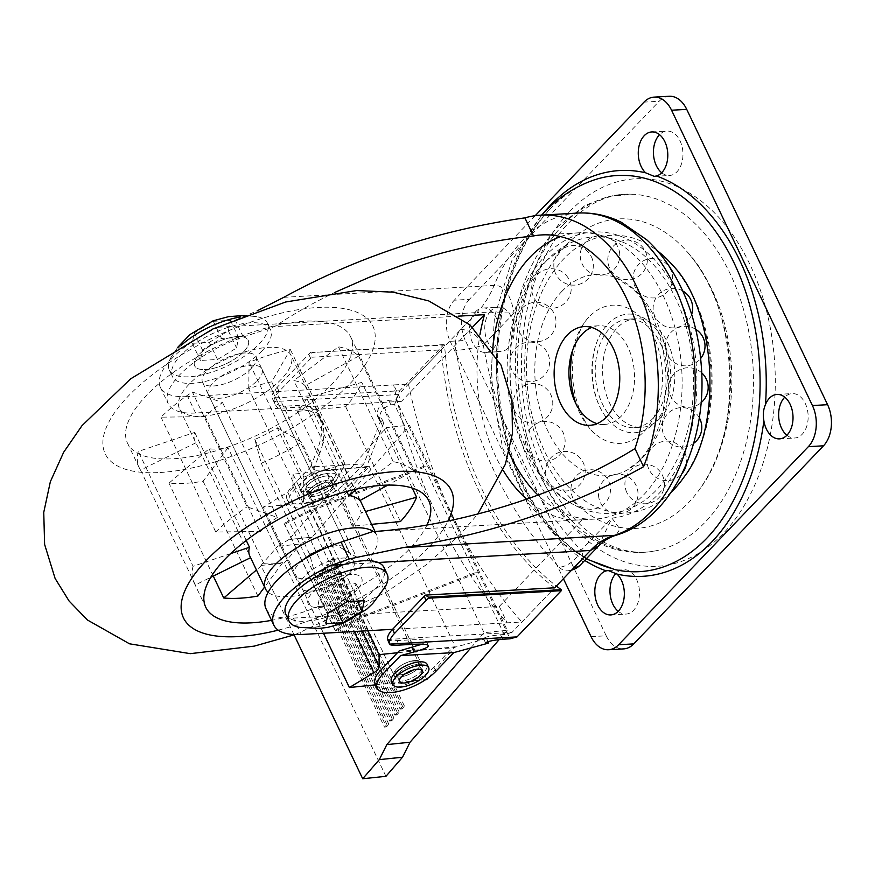 <?xml version="1.0" encoding="UTF-8"?>
<svg xmlns="http://www.w3.org/2000/svg" width="875" height="875" viewBox="0 0 875 875"><rect width="100%" height="100%" fill="white"/><g stroke="black" fill="none" stroke-linecap="round" stroke-linejoin="round"><path stroke-width="0.66" stroke-dasharray="4.38 3.28" d="M373.483 531.584A61.797 24.314 -25.5 0 1 376.994 535.653A61.797 24.314 -25.5 0 1 367.434 559.639A61.797 24.314 -25.5 0 1 313.917 591.358A61.797 24.314 -25.5 0 1 268.144 592.277M302.805 560.066A29.663 11.67 154.5 0 0 294.459 575.028A29.663 11.67 154.5 0 0 315.361 576.953A29.663 11.67 154.5 0 0 343.405 560.995A29.663 11.67 154.5 0 0 347.998 549.489A29.663 11.67 154.5 0 0 326.277 547.794M281.345 379.159A61.797 24.314 -25.5 0 1 222.928 412.398A61.797 24.314 -25.5 0 1 179.375 408.384A61.797 24.314 -25.5 0 1 188.934 384.398A61.797 24.314 -25.5 0 1 247.352 351.159A61.797 24.314 -25.5 0 1 290.916 355.173A61.797 24.314 -25.5 0 1 281.345 379.159M257.327 380.527A29.663 11.67 154.5 0 0 261.909 369.009A29.663 11.67 154.5 0 0 230.114 371.241A29.663 11.67 154.5 0 0 208.37 394.548A29.663 11.67 154.5 0 0 229.283 396.473A29.663 11.67 154.5 0 0 257.327 380.527M358.641 356.103L305.069 385.733A61.797 24.314 154.5 0 0 293.869 380.581L338.439 346.817A123.583 48.639 -25.5 0 1 358.641 356.103L413.416 470.947L387.844 485.1M359.855 500.577L305.069 385.733M306.534 397.852L361.812 382.364A123.583 48.639 -25.5 0 1 345.68 406.7L297.587 411.359A61.797 24.314 154.5 0 0 306.534 397.852L361.32 512.695L365.488 511.525M412.223 488.053L361.812 382.364M400.455 521.555L345.68 406.7M297.587 411.359L352.363 526.203L371.602 524.344M277.233 427.733L301.591 442.181A123.583 48.639 -25.5 0 1 261.275 463.247L254.866 439.425A61.797 24.314 154.5 0 0 277.233 427.733L332.008 542.577L356.366 557.025L301.591 442.181M254.866 439.425L309.641 554.269L316.05 578.102L261.275 463.247M228.025 447.716L203.109 481.217A123.583 48.639 -25.5 0 1 168.973 483.153L209.081 448.787A61.797 24.314 154.5 0 0 228.025 447.716L282.8 562.559L264.589 587.048M257.895 596.072L203.109 481.217M213.292 576.078L168.973 483.153M209.081 448.787L263.856 563.631L256.452 569.986M195.956 442.761L140.547 470.094A123.583 48.639 -25.5 0 1 139.256 467.797A123.583 48.639 -25.5 0 1 138.294 451.434L194.709 432.403A61.797 24.314 154.5 0 0 195.027 441.197A61.797 24.314 154.5 0 0 195.956 442.761L250.589 557.681M140.547 470.094L195.322 584.938L210.744 577.336M230.639 553.613L193.069 566.278L138.294 451.434M246.236 540.433L194.709 432.403M205.188 416.598L161 417.167A123.583 48.639 -25.5 0 1 192.325 391.967L222.567 402.609A61.797 24.314 154.5 0 0 205.188 416.598L259.973 531.442M161 417.167L215.775 532.022L258.803 531.453M222.567 402.609L277.353 517.453L247.1 506.822L192.325 391.967M248.762 388.927L249.069 362.305A123.583 48.639 -25.5 0 1 290.391 349.541L271.688 381.839A61.797 24.314 154.5 0 0 248.762 388.927L303.537 503.77L303.855 477.159L249.069 362.305M357.219 488.928L393.225 461.672A123.583 48.639 -25.5 0 1 413.416 470.947M303.855 477.159A123.583 48.639 -25.5 0 1 345.166 464.395L326.463 496.683A61.797 24.314 154.5 0 0 303.537 503.77M277.353 517.453A61.797 24.314 154.5 0 0 262.347 529.123M215.775 532.022A123.583 48.639 -25.5 0 1 247.1 506.822M249.802 556.041A61.797 24.314 154.5 0 0 250.742 557.605M195.322 584.938A123.583 48.639 -25.5 0 1 194.031 582.641A123.583 48.639 -25.5 0 1 193.069 566.278M263.856 563.631A61.797 24.314 154.5 0 0 282.8 562.559M309.641 554.269A61.797 24.314 154.5 0 0 332.008 542.577M356.366 557.025A123.583 48.639 -25.5 0 1 316.05 578.102M345.166 464.395L290.391 349.541M326.463 496.683L271.688 381.839M346.741 491.444L293.869 380.581M393.225 461.672L338.439 346.817M352.363 526.203A61.797 24.314 154.5 0 0 361.32 512.695M326.703 322.208A123.583 48.639 154.5 0 0 146.65 395.216A123.583 48.639 154.5 0 0 127.509 443.188A123.583 48.639 154.5 0 0 259.995 433.88A123.583 48.639 154.5 0 0 350.602 336.777A123.583 48.639 154.5 0 0 326.703 322.208M426.945 525.055A123.583 48.639 -25.5 0 1 271.534 620.342M283.828 297.325L494.113 285.403C503.88 285.009 510.541 294.208 514.095 312.998L476.984 312.572A98.864 65.516 -93.2 0 0 494.113 285.403A163.133 108.095 86.8 0 1 577.719 213.073M387.548 639.472L511.941 632.428L554.706 587.781L521.927 621.994L507.15 622.836A444.894 294.798 86.8 0 1 393.673 384.934L187.753 396.605L195.584 413.011L401.494 401.341L393.673 384.934L408.461 384.092L476.984 312.572L218.586 327.206L257.119 310.866M218.586 327.206A74.145 29.181 154.5 0 0 160.355 387.264A74.145 29.181 154.5 0 0 187.753 396.605M243.633 351.816A29.663 11.67 154.5 0 0 248.216 340.298A29.663 11.67 154.5 0 0 216.42 342.53A29.663 11.67 154.5 0 0 194.677 365.838A29.663 11.67 154.5 0 0 215.589 367.762A29.663 11.67 154.5 0 0 243.633 351.816A29.663 11.67 154.5 0 0 248.216 340.298A29.663 11.67 154.5 0 0 227.314 338.373A29.663 11.67 154.5 0 0 199.27 354.32A29.663 11.67 154.5 0 0 194.677 365.838A29.663 11.67 154.5 0 0 215.589 367.762A29.663 11.67 154.5 0 0 243.633 351.816M598.719 545.825L611.909 518.087A143.358 94.992 -93.2 0 0 696.741 390.83A143.358 94.992 -93.2 0 0 623.569 237.431A143.358 94.992 -93.2 0 0 514.095 312.998L483.295 345.155A19.775 12.6 43.8 0 0 460.688 329.58A19.775 13.103 -93.2 0 0 455.864 350.405A19.775 2.767 -10.4 0 0 483.295 345.155A346.03 229.283 -93.2 0 0 581.12 550.233L611.909 518.087L619.959 529.025L615.923 535.27M580.606 564.747A19.775 12.6 43.8 0 0 581.12 550.233A19.775 11.769 135.8 0 1 559.278 567.208A365.805 242.386 86.8 0 1 455.864 350.405M266.011 608.748A74.145 29.181 154.5 0 0 293.398 618.1L499.319 606.43L507.15 622.836L392.558 629.333M357.098 589.706A29.663 11.67 -25.5 0 1 329.055 605.664A29.663 11.67 -25.5 0 1 308.153 603.739A29.663 11.67 -25.5 0 1 329.897 580.431A29.663 11.67 -25.5 0 1 361.692 578.2A29.663 11.67 -25.5 0 1 357.098 589.706A29.663 11.67 154.5 0 0 361.692 578.2A29.663 11.67 154.5 0 0 340.78 576.275A29.663 11.67 154.5 0 0 312.747 592.222A29.663 11.67 154.5 0 0 308.153 603.739A29.663 11.67 154.5 0 0 329.055 605.664A29.663 11.67 154.5 0 0 357.098 589.706M546.962 260.258A138.414 91.711 -93.2 0 0 511.941 398.048A138.414 91.711 -93.2 0 0 582.597 508.834A138.414 91.711 -93.2 0 0 679.066 455.317A138.414 91.711 -93.2 0 0 675.533 298.08A138.414 91.711 -93.2 0 0 567.613 244.398A138.414 91.711 -93.2 0 0 546.962 260.258M561.827 291.43A100.844 66.817 86.8 0 1 615.683 277.681A100.844 66.817 86.8 0 1 655.495 318.992A100.844 66.817 86.8 0 1 626.598 470.345A100.844 66.817 86.8 0 1 543.288 419.989A100.844 66.817 86.8 0 1 561.827 291.43M597.067 423.609A49.438 32.758 -93.2 0 0 604.538 424.462A49.438 32.758 -93.2 0 0 621.305 416.128A49.438 32.758 -93.2 0 0 632.428 359.844A49.438 32.758 -93.2 0 0 598.938 325.752A49.438 32.758 -93.2 0 0 591.62 327.447M251.453 368.222A29.663 11.67 -25.5 0 1 223.409 384.169A29.663 11.67 -25.5 0 1 202.508 382.244A29.663 11.67 -25.5 0 1 224.252 358.936A29.663 11.67 -25.5 0 1 256.047 356.705A29.663 11.67 -25.5 0 1 251.453 368.222M349.278 573.3A29.663 11.67 154.5 0 0 353.861 561.794A29.663 11.67 154.5 0 0 322.066 564.025A29.663 11.67 154.5 0 0 300.322 587.333A29.663 11.67 154.5 0 0 321.234 589.258A29.663 11.67 154.5 0 0 349.278 573.3M372.466 531.65L582.345 519.761A143.358 94.992 86.8 0 1 580.278 519.914A143.358 94.992 86.8 0 1 526.728 499.22M499.319 606.43L582.345 519.761M195.584 413.011A74.145 29.181 -25.5 0 1 168.186 403.67A74.145 29.181 -25.5 0 1 243.261 337.017L274.652 326.572C293.027 314.245 313.25 302.794 335.311 292.206M472.544 327.184L401.494 401.341M458.467 316.148L274.652 326.572M503.114 470.291A143.358 94.992 86.8 0 1 479.992 334.48M560.514 236.611A143.358 94.992 86.8 0 1 578.845 232.816A143.358 94.992 86.8 0 1 681.789 370.573A143.358 94.992 86.8 0 1 595.066 519.072A143.358 94.992 86.8 0 1 538.038 495.163M508.966 452.364A143.358 94.992 86.8 0 1 492.592 350.35M408.461 384.092A444.894 294.798 -93.2 0 0 521.927 621.994M559.278 567.208A19.775 13.103 -93.2 0 0 567.448 570.817A19.775 13.103 -93.2 0 0 574.153 567.481M660.22 418.13A54.381 36.028 86.8 0 1 641.78 427.306A54.381 36.028 86.8 0 1 602.733 375.058A54.381 36.028 86.8 0 1 635.622 318.73A54.381 36.028 86.8 0 1 672.47 356.223A54.381 36.028 86.8 0 1 660.22 418.13M652.827 418.556A54.381 36.028 -93.2 0 0 665.077 356.65A54.381 36.028 -93.2 0 0 628.228 319.145A54.381 36.028 -93.2 0 0 595.339 375.473A54.381 36.028 -93.2 0 0 634.386 427.722A54.381 36.028 -93.2 0 0 652.827 418.556M661.697 172.758A22.247 14.744 -93.2 0 0 669.452 175.492A22.247 14.744 -93.2 0 0 676.998 171.741A22.247 14.744 -93.2 0 0 682.008 146.42A22.247 14.744 -93.2 0 0 666.936 131.075A22.247 14.744 -93.2 0 0 659.531 134.673M618.231 611.33A22.247 14.744 -93.2 0 0 625.997 614.075A22.247 14.744 -93.2 0 0 633.533 610.323A22.247 14.744 -93.2 0 0 638.542 584.992A22.247 14.744 -93.2 0 0 623.47 569.658A22.247 14.744 -93.2 0 0 616.066 573.267M786.898 435.258A22.247 14.744 -93.2 0 0 794.664 438.003A22.247 14.744 -93.2 0 0 802.2 434.252A22.247 14.744 -93.2 0 0 807.209 408.931A22.247 14.744 -93.2 0 0 792.138 393.586A22.247 14.744 -93.2 0 0 784.744 397.184M475.562 311.752A22.247 14.744 86.8 0 1 483.109 308A22.247 14.744 86.8 0 1 498.739 326.091L497.131 342.311A22.247 14.744 86.8 0 1 485.625 352.428A22.247 14.744 86.8 0 1 470.553 337.083A22.247 14.744 86.8 0 1 475.562 311.752M490.722 310.898A22.247 14.744 -93.2 0 0 485.712 336.219A22.247 14.744 -93.2 0 0 500.784 351.564A22.247 14.744 -93.2 0 0 508.331 347.812A22.247 14.744 -93.2 0 0 513.341 322.492A22.247 14.744 -93.2 0 0 498.269 307.147A22.247 14.744 -93.2 0 0 490.722 310.898M669.233 96.261A29.663 19.655 -93.2 0 0 659.17 101.259L644.011 102.123M535.205 215.709L454.267 300.202L469.416 299.338L659.17 101.259M469.416 299.338A29.663 19.655 -93.2 0 0 465.347 340.462L450.188 341.316A29.663 19.655 86.8 0 1 454.267 300.202M450.188 341.316L563.413 578.692M591.052 636.639L606.2 635.786A29.663 19.655 -93.2 0 0 623.7 648.889M606.2 635.786L465.347 340.462M572.873 349.552A69.202 45.861 86.8 0 1 588.7 317.297A69.202 45.861 86.8 0 1 589.137 316.848A69.202 45.861 86.8 0 1 648.878 327.567A69.202 45.861 86.8 0 1 653.636 417.659A69.202 45.861 86.8 0 1 595.317 434.022A69.202 45.861 86.8 0 1 575.947 403.769M607.797 324.144A59.402 39.353 86.8 0 1 662.298 338.986A59.402 39.353 86.8 0 1 656.578 420.755A59.402 39.353 86.8 0 1 601.759 410.572A59.402 39.353 86.8 0 1 597.756 339.872A59.402 39.353 86.8 0 1 607.797 324.144M209.311 342.344L228.386 330.859L230.398 320.337L213.325 321.3L194.239 332.795L192.237 343.306L209.311 342.344L217.492 359.483L200.419 360.456L202.42 349.934L221.495 338.45L238.569 337.477L236.567 347.998L217.492 359.483M192.237 343.306L200.419 360.456M228.386 330.859L236.567 347.998M230.398 320.337L238.569 337.477M213.325 321.3L221.495 338.45M194.239 332.795L202.42 349.934M336.503 609L334.873 605.587L317.8 606.561L319.802 596.039L338.887 584.544L355.961 583.581L353.948 594.103L334.873 605.587M325.981 623.7L317.8 606.561M327.983 613.178L319.802 596.039M347.058 601.694L338.887 584.544M364.131 600.72L355.961 583.581M357.634 601.836L353.948 594.103M299.863 627.419A54.381 21.405 154.5 0 0 378.711 595.23A54.381 21.405 154.5 0 0 385.306 586.655M285.841 614.381A54.381 21.405 154.5 0 0 324.177 617.903A54.381 21.405 154.5 0 0 375.583 588.667A54.381 21.405 154.5 0 0 384.005 567.558M181.245 345.33A54.381 21.405 154.5 0 0 177.658 348.808A54.381 21.405 154.5 0 0 171.062 357.372A54.381 21.405 154.5 0 0 169.236 369.917A54.381 21.405 154.5 0 0 207.572 373.45A54.381 21.405 154.5 0 0 258.978 344.203A54.381 21.405 154.5 0 0 267.4 323.094A54.381 21.405 154.5 0 0 256.506 316.619A54.381 21.405 154.5 0 0 240.723 316.958M262.106 350.766A54.381 21.405 154.5 0 0 270.528 329.656A54.381 21.405 154.5 0 0 232.192 326.123A54.381 21.405 154.5 0 0 180.786 355.37A54.381 21.405 154.5 0 0 172.375 376.48A54.381 21.405 154.5 0 0 210.7 380.012A54.381 21.405 154.5 0 0 262.106 350.766M396.211 669.364A14.831 5.841 154.5 0 0 393.914 675.117A14.831 5.841 154.5 0 0 409.806 674.002A14.831 5.841 154.5 0 0 420.678 662.342A14.831 5.841 154.5 0 0 410.222 661.38A14.831 5.841 154.5 0 0 396.211 669.364M398.158 673.466A14.831 5.841 -25.5 0 1 412.18 665.481A14.831 5.841 -25.5 0 1 422.636 666.444A14.831 5.841 -25.5 0 1 411.764 678.103A14.831 5.841 -25.5 0 1 395.872 679.219A14.831 5.841 -25.5 0 1 398.158 673.466M308.164 484.783A14.831 5.841 154.5 0 0 305.867 490.536A14.831 5.841 154.5 0 0 321.77 489.42A14.831 5.841 154.5 0 0 332.642 477.772A14.831 5.841 154.5 0 0 322.186 476.809A14.831 5.841 154.5 0 0 308.164 484.783M310.122 488.884A14.831 5.841 -25.5 0 1 324.144 480.911A14.831 5.841 -25.5 0 1 334.6 481.873A14.831 5.841 -25.5 0 1 323.728 493.522A14.831 5.841 -25.5 0 1 307.825 494.637A14.831 5.841 -25.5 0 1 310.122 488.884M511.941 632.428L504.23 634.539L474.819 572.873L361.331 616.612L334.961 630.066L335.584 630.962L361.309 617.837L478.516 572.666L427.645 466.025L310.439 511.197L284.725 524.311L284.091 523.425L310.461 509.972L423.948 466.233L474.819 572.873L478.516 572.666L510.059 638.805M361.331 616.612L310.461 509.972M334.961 630.066L284.091 523.425M335.584 630.962L284.725 524.311M361.309 617.837L310.439 511.197M363.792 463.936L345.877 482.65A35.591 14.011 -25.5 0 1 312.222 501.791A35.591 14.011 -25.5 0 1 287.131 499.483A35.591 14.011 -25.5 0 1 292.644 485.658L310.559 466.955L363.792 463.936L381.587 418.48L377.453 416.238C376.688 408.472 380.439 403.156 388.708 400.302L396.102 399.886L427.645 466.025L423.948 466.233L394.538 404.567L398.464 394.527L441.23 349.891L311.948 357.219L311.85 352.527L444.533 345.012A296.603 196.536 -93.2 0 0 556.38 586.031M504.23 634.539L500.533 634.747C491.345 635.677 485.636 636.869 483.394 638.334L486.566 638.575L488.02 641.627M381.587 418.48L383.72 422.964L379.597 420.711C378.831 412.945 382.572 407.63 390.841 404.775L394.538 404.567M554.706 587.781A296.603 196.536 86.8 0 1 441.23 349.891M396.102 399.886L399.656 390.786L272.234 398.016L272.814 399.427C275.198 404.141 279.333 406.394 285.206 406.164L287.339 410.648C281.466 410.867 277.331 408.625 274.947 403.9L274.083 401.57A29.663 11.67 -25.5 0 1 279.081 391.431L310.712 358.411A19.775 7.777 -25.5 0 1 311.948 357.219M444.533 345.012L443.931 344.575L399.656 390.786M443.931 344.575L311.85 352.527M398.464 394.527L274.083 401.57M311.161 352.1A19.775 7.777 154.5 0 0 308.755 354.309L277.123 387.33A29.663 11.67 154.5 0 0 272.234 398.016M387.505 639.887C388.019 640.686 391.202 640.927 397.031 640.609L399.164 645.094M422.166 644.153L426.213 641.08C425.359 639.745 420.066 639.341 410.342 639.855L397.031 640.609M310.559 466.955L317.68 448.777C322.514 435.98 323.006 425.272 319.167 416.653C315.197 408.778 308.306 405.037 298.517 405.409L285.206 406.164M287.339 410.648L300.65 409.894C310.439 409.511 317.33 413.262 321.3 421.127C325.15 429.745 324.647 440.453 319.812 453.25L313.075 470.477L294.602 489.759A35.591 14.011 154.5 0 0 289.089 503.584A35.591 14.011 154.5 0 0 314.18 505.892A35.591 14.011 154.5 0 0 347.823 486.752L366.297 467.469L383.72 422.964M486.566 638.575L452.386 647.938L433.913 667.22A35.591 14.011 -25.5 0 1 400.258 686.361A35.591 14.011 -25.5 0 1 375.167 684.053M366.297 467.469L313.075 470.477M399.153 650.956L452.386 647.938M386.225 427.602L484.039 632.691L507.27 630.284L409.445 425.195L386.225 427.602L289.002 539.525L312.233 537.119L409.445 425.195M386.87 724.413L316.444 576.745L314.07 579.48L384.497 727.136L386.87 724.413L388.806 724.216L386.433 726.939L316.006 579.283L318.38 576.548L388.806 724.216M384.497 727.136L386.433 726.939M316.444 576.745L318.38 576.548M314.07 579.48L316.006 579.283M397.305 712.403L326.878 564.736L324.505 567.47L394.931 715.127L397.305 712.403L399.241 712.195L396.867 714.93L326.441 567.273L328.814 564.539L399.241 712.195M394.931 715.127L396.867 714.93M326.878 564.736L328.814 564.539M324.505 567.47L326.441 567.273M392.088 718.408L321.661 570.741L319.288 573.475L389.714 721.131L392.088 718.408L394.023 718.2L391.65 720.934L321.223 573.278L323.597 570.544L394.023 718.2M389.714 721.131L391.65 720.934M321.661 570.741L323.597 570.544M319.288 573.475L321.223 573.278M402.522 706.398L332.095 558.731L329.722 561.466L400.148 709.122L402.522 706.398L404.458 706.191L402.084 708.925L331.658 561.258L334.031 558.534L404.458 706.191M400.148 709.122L402.084 708.925M332.095 558.731L334.031 558.534M329.722 561.466L331.658 561.258M315.492 484.717A14.831 5.841 154.5 0 0 307.825 494.637A14.831 5.841 154.5 0 0 323.728 493.522A14.831 5.841 154.5 0 0 334.6 481.873A14.831 5.841 154.5 0 0 315.492 484.717M401.581 665.186A14.831 5.841 -25.5 0 1 420.678 662.342A14.831 5.841 -25.5 0 1 409.806 674.002A14.831 5.841 -25.5 0 1 393.914 675.117A14.831 5.841 -25.5 0 1 401.581 665.186M312.222 537.108L300.792 543.933L277.561 546.339L289.002 539.514L312.233 537.119M294.109 634.933L260.969 565.447L277.561 546.339M470.772 647.959L484.039 632.691M426.803 679.514L340.725 499.045L263.298 507.062L287.755 492.264L354.167 631.498M367.719 630.733L293.048 474.173L369.173 466.287L340.725 499.045M369.173 466.287L455.262 646.756L397.436 652.75M428.269 677.83L455.262 646.756M499.231 639.538L507.27 630.284M260.969 565.447L284.189 563.041L300.792 543.933M385.93 776.333L284.189 563.041M362.031 631.061L293.016 486.369A9.887 3.894 -25.5 0 1 287.755 492.264M293.016 486.369L293.048 474.173M375.539 684.83L425.655 679.634M323.488 633.238L263.298 507.062M312.364 489.595A12.359 4.867 -25.5 0 1 324.045 482.956A12.359 4.867 -25.5 0 1 332.762 483.755A12.359 4.867 -25.5 0 1 323.695 493.467A12.359 4.867 -25.5 0 1 310.45 494.397A12.359 4.867 -25.5 0 1 312.364 489.595M308.448 481.392A12.359 4.867 154.5 0 0 306.534 486.194A12.359 4.867 154.5 0 0 319.791 485.264A12.359 4.867 154.5 0 0 328.847 475.552A12.359 4.867 154.5 0 0 320.13 474.753A12.359 4.867 154.5 0 0 308.448 481.392M404.884 673.914A12.359 4.867 -25.5 0 1 395.752 673.236A12.359 4.867 -25.5 0 1 397.666 668.434A12.359 4.867 -25.5 0 1 409.347 661.784A12.359 4.867 -25.5 0 1 418.064 662.594A12.359 4.867 -25.5 0 1 412.836 670.119M417.156 664.584A14.831 5.841 154.5 0 0 401.92 670.337A14.831 5.841 154.5 0 0 395.872 679.219A14.831 5.841 154.5 0 0 401.341 681.089A14.831 5.841 154.5 0 0 416.587 675.336A14.831 5.841 154.5 0 0 422.636 666.444A14.831 5.841 154.5 0 0 417.156 664.584M327.163 475.902A14.831 5.841 -25.5 0 1 332.642 477.772A14.831 5.841 -25.5 0 1 326.594 486.653A14.831 5.841 -25.5 0 1 311.347 492.406A14.831 5.841 -25.5 0 1 305.867 490.536A14.831 5.841 -25.5 0 1 311.927 481.655A14.831 5.841 -25.5 0 1 327.163 475.902M391.409 681.341A19.775 7.777 154.5 0 0 398.716 683.834A19.775 7.777 154.5 0 0 419.027 676.167A19.775 7.777 154.5 0 0 427.098 664.322M329.798 473.145A19.775 7.777 154.5 0 0 309.477 480.823A19.775 7.777 154.5 0 0 301.416 492.669A19.775 7.777 154.5 0 0 308.711 495.163A19.775 7.777 154.5 0 0 329.033 487.484A19.775 7.777 154.5 0 0 337.105 475.639A19.775 7.777 154.5 0 0 329.798 473.145M307.147 491.881A19.775 7.777 154.5 0 0 327.469 484.203A19.775 7.777 154.5 0 0 335.541 472.358A19.775 7.777 154.5 0 0 328.234 469.864A19.775 7.777 154.5 0 0 307.912 477.542A19.775 7.777 154.5 0 0 299.841 489.387A19.775 7.777 154.5 0 0 307.147 491.881M159.994 472.511A148.302 58.362 154.5 0 0 349.945 383.698A148.302 58.362 154.5 0 0 318.117 307.453A148.302 58.362 154.5 0 0 128.166 396.266A148.302 58.362 154.5 0 0 159.994 472.511M278.206 630.153A148.302 58.362 154.5 0 0 428.203 547.772A148.302 58.362 154.5 0 0 448 521.062M344.345 564.408L378.208 562.494M293.398 618.1L301.23 634.506M243.261 337.017L235.211 320.13M584.741 560.438A203.23 134.662 86.8 0 1 497.131 342.311M498.739 326.091A203.23 134.662 86.8 0 1 543.78 212.789M549.861 208.983A198.395 131.458 86.8 0 1 592.736 180.436C577.598 185.763 563.598 195.092 550.747 208.436C515.998 244.027 495.141 308.711 497.798 374.412C500.03 425.677 513.045 470.302 536.845 508.298C558.961 542.008 584.948 562.428 614.786 569.548A198.395 131.458 86.8 0 1 501.342 416.817A198.395 131.458 86.8 0 1 549.861 208.983M671.245 492.144A139.048 92.137 86.8 0 1 543.758 449.498A139.048 92.137 86.8 0 1 563.806 258.77A139.048 92.137 86.8 0 1 657.584 250.972M673.116 265.792A139.048 92.137 86.8 0 1 684.491 476.416C696.948 458.052 705.217 437.008 709.297 413.273C714.197 383.928 712.644 354.911 704.638 326.222C697.933 302.619 687.225 282.242 672.514 265.103M569.658 211.553A194.064 128.592 86.8 0 1 774.463 359.559A194.064 128.592 86.8 0 1 595.263 546.623A194.064 128.592 86.8 0 1 569.658 211.553M563.456 224.492A179.287 118.803 86.8 0 1 633.445 194.272A179.287 118.803 86.8 0 1 753.025 366.538A179.287 118.803 86.8 0 1 653.669 551.206A179.287 118.803 86.8 0 1 524.792 435.148A179.287 118.803 86.8 0 1 563.456 224.492M566.234 245.044A154.995 102.703 86.8 0 1 687.411 252.098A154.995 102.703 86.8 0 1 700.766 487.648A154.995 102.703 86.8 0 1 549.861 469.448A154.995 102.703 86.8 0 1 566.234 245.044M500.533 634.747L502.666 639.22M388.708 400.302L390.841 404.775M308.755 354.309L310.712 358.411M279.081 391.431L277.123 387.33M410.342 639.855L412.475 644.339M298.517 405.409L300.65 409.894M433.913 667.22L435.87 671.322M317.68 448.777L319.812 453.25M292.644 485.658L294.602 489.759M345.877 482.65L347.823 486.752M208.37 394.548L294.459 575.028M261.909 369.009L347.998 549.489M376.994 535.653L375.003 531.475M360.183 500.391L290.916 355.173M195.027 441.197L179.375 408.384M428.859 500.85L350.602 336.777M205.767 607.25L194.031 582.641M139.256 467.797L127.509 443.188M295.127 634.594L386.017 592.342L426.202 564.834L460.469 534.122L477.75 514.095M567.613 244.398L544.731 261.909C524.245 284.178 512.061 313.184 508.189 348.906C505.553 375.364 508.003 401.144 515.55 426.234C523.841 453.162 536.911 474.863 554.783 491.345C563.303 499.034 572.578 504.864 582.597 508.834M615.683 277.681L631.947 288.181C644.427 299.666 653.888 316.444 660.352 338.516C667.472 365.214 667.855 391.53 661.5 417.473C656.184 437.128 648.266 452.014 637.733 462.12L626.598 470.345M300.322 587.333L202.508 382.244M353.861 561.794L256.047 356.705M160.355 387.264L168.186 403.67M598.938 325.752L584.15 326.594M604.538 424.462L589.75 425.305M578.845 232.816L541.877 234.916M595.066 519.072L580.278 519.914M567.448 570.817A19.775 19.775 0 0 0 571.627 570.128M634.386 427.722L641.78 427.306M628.228 319.145L635.622 318.73M654.205 176.356L669.452 175.492M651.777 131.939L666.936 131.075M610.837 614.928L625.997 614.075M608.223 570.522L623.47 569.658M779.505 438.867L794.664 438.003M776.989 394.439L792.138 393.586M485.625 352.428L500.784 351.564M483.109 308L498.269 307.147M595.317 434.022C585.747 427.962 569.702 396.878 572.819 361.047C575.444 339.828 580.738 325.248 588.7 317.297M586.217 558.906L563.719 543.955L527.45 502.348L502.633 448.109L490.7 382.933L494.473 316.695L511.842 260.673L541.592 215.13M633.445 194.272C610.542 192.894 589.159 202.278 569.275 222.436C523.042 267.827 506.723 374.391 536.288 453.031C547.269 483.416 562.155 507.522 580.956 525.35C590.909 534.68 601.245 541.592 611.964 546.087C625.986 551.917 639.887 553.623 653.669 551.206C635.152 554.323 617.028 551.698 599.298 543.342C577.675 532.831 559.289 515.638 544.141 491.75C524.431 459.955 513.188 423.161 510.409 381.369C507.587 316.936 523.512 265.267 558.163 226.363L585.189 205.384L608.737 196.35L633.445 194.272M687.411 252.098C737.658 305.189 744.68 429.231 700.766 487.648C709.198 475.344 715.936 461.858 720.978 447.202C734.344 406.602 735.405 365.072 724.172 322.634C716.767 295.575 704.517 272.07 687.411 252.098M601.759 410.572C595.011 398.639 591.883 383.316 592.386 364.602C593.13 354.594 594.912 346.347 597.756 339.872M171.062 357.372L177.756 347.32M244.475 315.492L256.506 316.619M169.236 369.917L172.375 376.48M267.4 323.094L270.528 329.656M531.07 427.591A19.775 19.775 0 0 0 540.652 460.469A19.775 19.775 0 0 0 564.342 435.739A19.775 19.775 0 0 0 531.07 427.591M547.378 463.039A19.775 19.775 0 0 0 567.328 490.875A19.775 19.775 0 0 0 581.47 459.681A19.775 19.775 0 0 0 547.378 463.039M571.178 486.358A19.775 19.775 0 0 0 597.756 507.97A19.775 19.775 0 0 0 603.181 474.152A19.775 19.775 0 0 0 571.178 486.358M598.522 495.447A19.775 19.775 0 0 0 629.409 510.256A19.775 19.775 0 0 0 626.795 476.109A19.775 19.775 0 0 0 598.522 495.447M625.877 490.12A19.775 19.775 0 0 0 659.378 497.23A19.775 19.775 0 0 0 648.791 464.658A19.775 19.775 0 0 0 625.877 490.12M686.317 464.253A19.775 19.775 0 0 0 662.725 441.536A19.775 19.775 0 0 0 650.398 471.877A19.775 19.775 0 0 0 682.161 473.364M699.256 417.681A19.775 19.775 0 0 0 668.861 412.606A19.775 19.775 0 0 0 670.436 443.395A19.775 19.775 0 0 0 693.645 443.363M701.695 372.848A19.775 19.775 0 0 0 670.6 378.919A19.775 19.775 0 0 0 701.061 402.697M695.734 329.317A19.775 19.775 0 0 0 665.58 344.116A19.775 19.775 0 0 0 700.656 358.477M682.773 290.981A19.775 19.775 0 0 0 656.622 296.898A19.775 19.775 0 0 0 660.417 323.444A19.775 19.775 0 0 0 691.655 314.387M670.873 286.344A19.775 19.775 0 0 0 650.934 258.497A19.775 19.775 0 0 0 636.792 289.702A19.775 19.775 0 0 0 670.873 286.344M647.073 263.025A19.775 19.775 0 0 0 620.506 241.412A19.775 19.775 0 0 0 615.081 275.231A19.775 19.775 0 0 0 647.073 263.025M619.73 253.936A19.775 19.775 0 0 0 588.853 239.116A19.775 19.775 0 0 0 591.467 273.273A19.775 19.775 0 0 0 619.73 253.936M592.386 259.262A19.775 19.775 0 0 0 558.884 252.153A19.775 19.775 0 0 0 569.472 284.714A19.775 19.775 0 0 0 592.386 259.262M567.864 277.495A19.775 19.775 0 0 0 533.684 279.77A19.775 19.775 0 0 0 552.738 308.23A19.775 19.775 0 0 0 567.864 277.495M547.816 305.988A19.775 19.775 0 0 0 516.567 319.998A19.775 19.775 0 0 0 544.327 340.058A19.775 19.775 0 0 0 547.816 305.988M532.995 342.366A19.775 19.775 0 0 0 511.361 368.922A19.775 19.775 0 0 0 545.169 374.38A19.775 19.775 0 0 0 532.995 342.366M526.05 384.792A19.775 19.775 0 0 0 520.45 418.578A19.775 19.775 0 0 0 552.519 406.536A19.775 19.775 0 0 0 526.05 384.792M422.636 666.444L332.642 477.772L422.636 666.444M395.872 679.219L305.867 490.536L395.872 679.219M272.814 399.427L274.947 403.9M426.213 641.08L428.345 645.553M483.394 638.334L485.527 642.808M319.167 416.653L321.3 421.127M287.131 499.483L289.089 503.584M377.453 416.238L379.597 420.711M332.762 483.755L328.847 475.552M310.45 494.397L306.534 486.194M421.969 670.797L418.064 662.594M399.667 681.439L395.752 673.236M299.841 489.387L301.416 492.669M335.541 472.358L337.105 475.639"/><path stroke-width="1.31" d="M268.144 592.277A61.797 24.314 -25.5 0 1 265.453 588.853A61.797 24.314 -25.5 0 1 275.023 564.878A61.797 24.314 -25.5 0 1 327.425 533.52A61.797 24.314 -25.5 0 1 373.483 531.584M326.277 547.794A29.663 11.67 154.5 0 0 302.805 560.066M357.219 488.928L348.644 495.425A61.797 24.314 154.5 0 1 359.855 500.577L387.844 485.1M412.223 488.053L416.587 497.208L365.488 511.525M371.602 524.344L400.455 521.555A123.583 48.639 -25.5 0 0 416.587 497.208M256.452 569.986L223.748 597.997A123.583 48.639 -25.5 0 0 257.895 596.072L264.589 587.048M223.748 597.997L213.292 576.078M210.744 577.336L250.589 557.681M246.236 540.433L249.484 547.258L230.639 553.613M258.803 531.453L259.973 531.442A61.797 24.314 154.5 0 1 262.347 529.123M249.484 547.258A61.797 24.314 154.5 0 0 249.802 556.041L265.453 588.853M348.644 495.425L346.741 491.444M271.534 620.342A123.583 48.639 -25.5 0 1 205.767 607.25A123.583 48.639 -25.5 0 1 224.908 559.289A123.583 48.639 -25.5 0 1 341.742 492.822A123.583 48.639 -25.5 0 1 428.859 500.85A123.583 48.639 -25.5 0 1 426.945 525.055M257.119 310.866L283.828 297.325C357.722 256.747 438.091 230.267 524.902 217.864L533.531 235.944A143.358 94.992 86.8 0 1 541.877 234.916A143.358 94.992 86.8 0 1 628.852 303.592A143.358 94.992 86.8 0 1 634.966 448.602C562.406 493.598 460.348 525.886 372.466 531.65L341.086 542.106A74.145 29.181 154.5 0 0 266.011 608.748L273.831 625.155A74.145 29.181 -25.5 0 1 332.052 565.108L344.345 564.408M378.208 562.494L590.45 550.462A98.864 65.516 86.8 0 1 613.495 535.686A163.133 108.095 86.8 0 0 693.766 356.65A163.133 108.095 86.8 0 0 577.719 213.073C592.747 212.308 607.25 215.359 621.25 222.239L646.658 239.739C656.939 249.156 665.952 260.411 673.695 273.503C689.762 301.153 699.005 332.533 701.422 367.62C707.055 443.548 672.077 518.853 615.923 535.27L403.2 547.608L349.147 558.994L332.052 565.108M571.627 570.128A19.775 19.775 0 0 0 580.606 564.747A19.775 12.6 43.8 0 1 574.153 567.481L590.45 550.462L598.719 545.825C603.914 540.684 609.645 537.163 615.902 535.281M428.553 597.209L428.542 598.194L561.312 590.68L561.247 589.684L428.553 597.209L425.414 595.109A19.775 7.777 154.5 0 0 424.178 596.312L392.558 629.333L301.23 634.506A74.145 29.181 -25.5 0 1 273.831 625.155M574.153 567.481L554.706 587.781L425.414 595.109M591.62 327.447A49.438 32.758 -93.2 0 0 569.034 376.961A49.438 32.758 -93.2 0 0 597.067 423.609M335.311 292.206L369.414 277.211L405.158 264.086C448.219 249.834 491.017 240.45 533.531 235.944M479.992 334.48A143.358 94.992 86.8 0 1 484.52 314.672L472.544 327.184M484.52 314.672L458.467 316.148M606.517 416.959A49.438 32.758 86.8 0 1 589.75 425.305A49.438 32.758 86.8 0 1 554.247 377.803A49.438 32.758 86.8 0 1 584.15 326.594A49.438 32.758 86.8 0 1 617.652 360.686A49.438 32.758 86.8 0 1 606.517 416.959M526.728 499.22A143.358 94.992 86.8 0 1 503.114 470.291M492.592 350.35A143.358 94.992 86.8 0 1 530.217 256.998A143.358 94.992 86.8 0 1 560.514 236.611M538.038 495.163A143.358 94.992 86.8 0 1 508.966 452.364M634.966 448.602L643.584 466.692C570.369 507.598 490.241 534.57 403.2 547.608M524.902 217.864A163.133 108.095 86.8 0 1 540.761 215.173A163.133 108.095 86.8 0 1 641.506 297.533A163.133 108.095 86.8 0 1 643.584 466.692M644.23 135.691A22.247 14.744 86.8 0 1 651.777 131.939A22.247 14.744 86.8 0 1 667.614 151.659A22.247 14.744 86.8 0 1 656.469 175.984L654.205 176.356L645.597 172.791A22.247 14.744 86.8 0 1 644.23 135.691M659.531 134.673A22.247 14.744 -93.2 0 0 659.389 134.827A22.247 14.744 -93.2 0 0 661.697 172.758M600.775 574.262A22.247 14.744 86.8 0 1 606.156 570.883L608.223 570.522L617.017 574.077A22.247 14.744 86.8 0 1 623.984 598.631A22.247 14.744 86.8 0 1 610.837 614.928A22.247 14.744 86.8 0 1 595.766 599.594A22.247 14.744 86.8 0 1 600.775 574.262M616.066 573.267A22.247 14.744 -93.2 0 0 615.934 573.409A22.247 14.744 -93.2 0 0 618.231 611.33M769.442 398.191A22.247 14.744 86.8 0 1 776.989 394.439A22.247 14.744 86.8 0 1 792.969 415.822A22.247 14.744 86.8 0 1 779.505 438.867A22.247 14.744 86.8 0 1 763.875 420.777C762.748 415.012 763.284 409.598 765.483 404.556A22.247 14.744 86.8 0 1 769.442 398.191M784.744 397.184A22.247 14.744 -93.2 0 0 784.602 397.337A22.247 14.744 -93.2 0 0 786.898 435.258M535.205 215.709L644.011 102.123A29.663 19.655 86.8 0 1 654.073 97.125A29.663 19.655 86.8 0 1 671.562 110.228L686.722 109.364A29.663 19.655 -93.2 0 0 669.233 96.261L654.073 97.125M563.413 578.692L591.052 636.639A29.663 19.655 86.8 0 0 608.541 649.742A29.663 19.655 86.8 0 0 618.603 644.744L808.358 446.666L823.506 445.802L633.752 643.891L618.603 644.744M823.506 445.802A29.663 19.655 -93.2 0 0 827.586 404.688L812.427 405.552A29.663 19.655 86.8 0 1 808.358 446.666M812.427 405.552L671.562 110.228M608.541 649.742L623.7 648.889A29.663 19.655 -93.2 0 0 633.752 643.891M686.722 109.364L827.586 404.688M575.947 403.769A69.202 45.861 86.8 0 1 572.873 349.552M343.044 622.727L325.981 623.7L327.983 613.178L347.058 601.694L364.131 600.72L362.13 611.242L343.044 622.727L336.503 609M362.13 611.242L357.634 601.836M385.306 586.655A54.381 21.405 154.5 0 0 387.133 574.12A54.381 21.405 154.5 0 0 348.797 570.587A54.381 21.405 154.5 0 0 297.391 599.834A54.381 21.405 154.5 0 0 288.969 620.944A54.381 21.405 154.5 0 0 299.863 627.419L319.123 628.392L327.48 627.452L343.492 623.12L366.702 609.241L372.728 603.542L385.306 586.655M387.133 574.12L384.005 567.558A54.381 21.405 154.5 0 0 345.669 564.025A54.381 21.405 154.5 0 0 294.263 593.272A54.381 21.405 154.5 0 0 285.841 614.381L288.969 620.944M240.723 316.958A54.381 21.405 154.5 0 0 181.245 345.33M389.648 644.361L389.616 644.109A29.663 11.67 -25.5 0 1 394.516 633.434L392.558 629.333A29.663 11.67 154.5 0 0 387.548 639.472L389.648 644.361C390.163 645.159 393.334 645.4 399.164 645.094L412.475 644.339C422.198 643.814 427.492 644.219 428.345 645.553C428.794 647.041 424.178 649.119 414.52 651.809L400.564 655.638L382.637 674.341A35.591 14.011 154.5 0 0 377.125 688.155A35.591 14.011 154.5 0 0 402.216 690.462A35.591 14.011 154.5 0 0 435.87 671.322L453.786 652.619L488.698 643.048L485.527 642.808C487.769 641.342 493.478 640.15 502.666 639.22L510.059 638.805L517.038 636.891L561.312 590.68M556.38 586.031A296.603 196.536 -93.2 0 0 561.247 589.684M424.178 596.312L426.136 600.414A19.775 7.777 -25.5 0 1 428.542 598.194M426.136 600.414L394.516 633.434M389.616 644.109L517.038 636.891M453.786 652.619L400.564 655.638M377.125 688.155L375.167 684.053A35.591 14.011 -25.5 0 1 380.68 670.239L399.153 650.956L422.166 644.153M488.02 641.627L488.698 643.048M379.291 759.631L402.522 757.225L410.058 742.219L386.827 744.625L379.291 759.631L362.698 778.739L294.109 634.933M499.231 639.538L410.058 742.219L386.827 744.614L470.772 647.959M425.655 679.634L426.803 679.514L428.269 677.83M362.698 778.739L385.93 776.333L402.522 757.225M354.167 631.498L373.833 672.733A9.887 3.894 154.5 0 0 379.105 666.848L362.031 631.061M397.436 652.75L379.127 654.642L379.105 666.848M379.127 654.642L367.719 630.733M373.833 672.733L349.377 687.531L375.539 684.83M349.377 687.531L323.488 633.238M412.836 670.119A12.359 4.867 -25.5 0 1 404.884 673.914M401.581 676.637A12.359 4.867 -25.5 0 1 413.262 669.987A12.359 4.867 -25.5 0 1 421.969 670.797A12.359 4.867 -25.5 0 1 412.912 680.509A12.359 4.867 -25.5 0 1 399.667 681.439A12.359 4.867 -25.5 0 1 401.581 676.637M428.663 667.603L427.098 664.322A19.775 7.777 154.5 0 0 419.792 661.828A19.775 7.777 154.5 0 0 399.481 669.495A19.775 7.777 154.5 0 0 391.409 681.341L392.973 684.622A19.775 7.777 154.5 0 0 400.28 687.116A19.775 7.777 154.5 0 0 420.591 679.448A19.775 7.777 154.5 0 0 428.663 667.603A19.775 7.777 154.5 0 0 421.356 665.109A19.775 7.777 154.5 0 0 401.045 672.777A19.775 7.777 154.5 0 0 392.973 684.622M448 521.062A148.302 58.362 154.5 0 0 369.939 474.939A148.302 58.362 154.5 0 0 198.33 569.461A148.302 58.362 154.5 0 0 238.252 636.584A148.302 58.362 154.5 0 0 278.206 630.153M349.147 558.994L341.086 542.106M543.78 212.789A203.23 134.662 86.8 0 1 550.878 204.805A203.23 134.662 86.8 0 1 645.597 172.791M656.469 175.984A203.23 134.662 86.8 0 1 765.483 404.556M763.875 420.777A203.23 134.662 86.8 0 1 617.017 574.077M606.156 570.883A203.23 134.662 86.8 0 1 584.741 560.438M541.592 215.13L543.878 212.68C558.108 197.761 574.394 187.009 592.736 180.436A198.395 131.458 86.8 0 1 759.631 366.166A198.395 131.458 86.8 0 1 614.786 569.548L586.217 558.906M657.584 250.972A139.048 92.137 86.8 0 1 672.514 265.103A139.048 92.137 86.8 0 1 673.116 265.792M672.514 265.103C716.231 309.203 723.494 426.409 684.491 476.416A139.048 92.137 86.8 0 1 671.245 492.144M412.388 647.336L414.52 651.809M380.68 670.239L382.637 674.341M375.003 531.475L360.183 500.391M477.75 514.095L505.378 464.231L512.433 433.442L511.984 401.155L501.014 365.072L470.116 325.041L428.717 300.913L393.247 292.184L356.672 290.544L285.666 301.995L212.898 328.967L130.627 378.853L81.998 425.666L63.667 452.244L50.356 481.688L43.75 512.356L44.614 544.414L55.103 578.441L69.114 601.059L87.478 620.025L129.511 643.803L190.291 653.658L254.297 646.111L295.127 634.594M580.606 564.747L598.697 545.869M577.719 213.073L540.761 215.173M177.756 347.32L189.875 334.611L213.052 320.841L228.605 316.63L244.475 315.492M682.161 473.364A19.775 19.775 0 0 0 686.317 464.253M693.645 443.363A19.775 19.775 0 0 0 699.256 417.681M701.061 402.697A19.775 19.775 0 0 0 701.695 372.848M700.656 358.477A19.775 19.775 0 0 0 695.734 329.317M691.655 314.387A19.775 19.775 0 0 0 682.773 290.981"/></g></svg>
